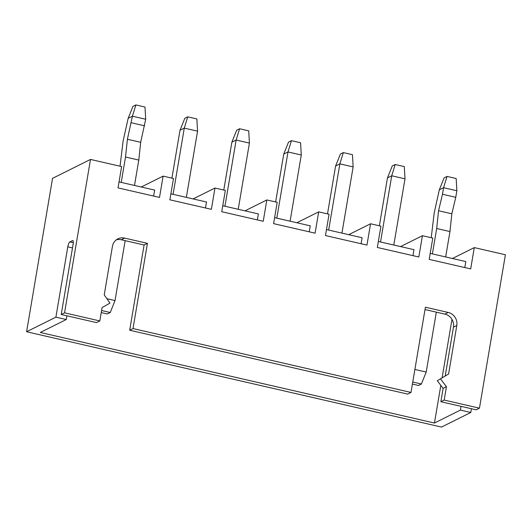 <?xml version="1.0" encoding="UTF-8"?>
<svg xmlns="http://www.w3.org/2000/svg" width="532" height="532" viewBox="0 0 532 532"><rect width="100%" height="100%" fill="white"/><g stroke="black" fill="none" stroke-linecap="round" stroke-linejoin="round"><path stroke-width="0.8" d="M456.868 190.742L455.758 197.312L442.478 194.26L443.588 187.696L439.326 189.818L444.114 177.881L447.04 176.418L456.17 178.519L456.868 190.742L443.588 187.696L447.04 176.418M380.533 241.987L391.725 175.779L387.469 177.901L392.25 165.964L395.183 164.501L404.307 166.602L405.005 178.832L391.725 175.779L395.183 164.501M328.67 230.07L339.868 163.863L335.606 165.984L340.387 154.047L343.32 152.591L352.443 154.686L353.142 166.915L339.868 163.863L343.32 152.591M455.758 197.312L451.848 213.798L438.574 210.745L436.686 228.521L432.39 253.897M451.848 213.798L449.959 231.566L436.686 228.521M442.478 194.26L438.574 210.745M431.226 237.718L434.238 212.7L439.326 189.818M412.413 384.071L418.484 385.467L421.411 384.011L412.759 382.023M449.959 231.566L445.67 256.949M464.808 267.569L465.819 261.578L430.202 253.398M405.005 178.832L393.806 245.033M379.363 225.801L387.469 177.901M412.945 255.653L413.963 249.668L378.338 241.481M353.142 166.915L341.943 233.116M327.506 213.884L335.606 165.984M361.088 243.736L362.099 237.751L326.482 229.565M421.411 384.011L426.199 372.067L414.88 369.467M461.058 406.362L460.426 410.092L470.793 412.48L471.425 408.742M440.855 401.72L476.127 409.82L479.452 408.164L444.187 400.064L440.855 401.72L443.116 388.38L437.297 380.726L448.596 374.003L456.802 325.491A11.039 10.394 63.5 0 0 448.23 312.45L425.414 307.21L410.997 392.436L133.013 328.57L147.43 243.343L124.614 238.103A11.039 10.394 63.5 0 0 117.885 238.868A11.039 10.394 63.5 0 0 112.438 246.369L104.232 294.881L109.958 303.094L102.084 307.602L99.823 320.942L64.558 312.843L90.507 159.434L121.622 166.583L118.018 187.889L159.507 197.425L163.111 176.119L173.485 178.499L169.881 199.806L211.37 209.335L214.975 188.029L225.349 190.416L221.744 211.723L263.234 221.252L266.838 199.946L277.205 202.333L273.601 223.64L315.09 233.169L318.695 211.862L329.069 214.243L325.464 235.55L366.954 245.086L370.558 223.779L348.699 234.672M370.558 223.779L380.932 226.16L377.328 247.466L418.817 257.003L422.421 235.696L400.556 246.582M422.421 235.696L432.795 238.077L429.191 259.383L470.68 268.913L474.285 247.606L452.419 258.499M479.452 408.164L505.4 254.762L474.285 247.606M318.695 211.862L296.836 222.755M116.302 239.859A11.039 10.394 63.5 0 1 121.283 239.759L144.099 244.999L129.688 330.226L407.665 394.092L410.997 392.436M445.264 375.659L453.47 327.147A11.039 10.394 63.5 0 0 444.898 314.113L425.015 309.544M437.297 380.726L448.596 374.003M443.116 388.38L446.441 386.724L440.629 379.063M444.187 400.064L446.441 386.724M440.822 385.368L434.451 423.033L40.299 332.473L66.274 319.533L55.9 317.152L26.6 331.749L441.493 427.076L470.793 412.48M436.333 312.144L426.199 372.067M309.225 231.819L310.236 225.834L274.618 217.648M451.987 319.366L442.125 377.654M434.451 423.033L460.426 410.092M301.278 154.998L288.005 151.946L291.456 140.674L300.587 142.769L301.278 154.998L290.086 221.206M275.643 201.967L283.742 154.074L288.005 151.946L276.806 218.153M283.742 154.074L288.524 142.13L291.456 140.674M26.6 331.749L52.548 178.346L90.507 159.434M64.558 312.843L61.227 314.498L96.498 322.598L99.823 320.942M61.227 314.498L73.123 244.188A4.416 1.177 -77.1 0 0 72.778 240.544A4.416 1.177 -77.1 0 0 72.512 240.59L69.845 241.914A4.416 1.177 -77.1 0 0 67.797 246.841L55.9 317.152M129.688 330.226L133.013 328.57M153.635 196.075L154.652 190.084L119.028 181.904M266.838 199.946L244.973 210.838M214.975 188.029L193.109 198.921M163.111 176.119L141.246 187.005M66.274 319.533L66.906 315.802M144.099 244.999L147.43 243.343M205.498 207.992L206.509 202L170.892 193.821M257.362 219.902L258.372 213.917L222.755 205.731M224.943 206.236L236.142 140.036L231.879 142.157L236.667 130.22L239.593 128.757L248.723 130.852L249.422 143.081L236.142 140.036L239.593 128.757M249.422 143.081L238.223 209.289M223.779 190.057L231.879 142.157M173.086 194.32L184.278 128.119L180.016 130.24L184.803 118.304L187.736 116.84L196.86 118.942L197.558 131.165L184.278 128.119L187.736 116.84M197.558 131.165L186.36 197.372M171.916 178.14L180.016 130.24M101.585 310.528L110.244 312.517L107.311 313.973L101.24 312.583M125.16 240.65L115.025 300.58L110.244 312.517M115.025 300.58L106.905 298.711M120.052 166.223L123.065 141.206L128.159 118.323L132.421 116.202L127.401 139.251L125.512 157.026L121.223 182.41M125.512 157.026L138.792 160.072L134.496 185.455M145.695 119.254L144.997 107.025L135.873 104.924L132.421 116.202L145.695 119.254L140.681 142.303L138.792 160.072M135.873 104.924L132.94 106.387L128.159 118.323M131.311 122.766L144.584 125.818M127.401 139.251L140.681 142.303M444.898 314.113L448.23 312.45M453.47 327.147L456.802 325.491M73.29 242.705L69.845 241.914M72.492 247.919L67.797 246.841M73.004 240.703L72.512 240.59M121.283 239.759L124.614 238.103"/></g></svg>
